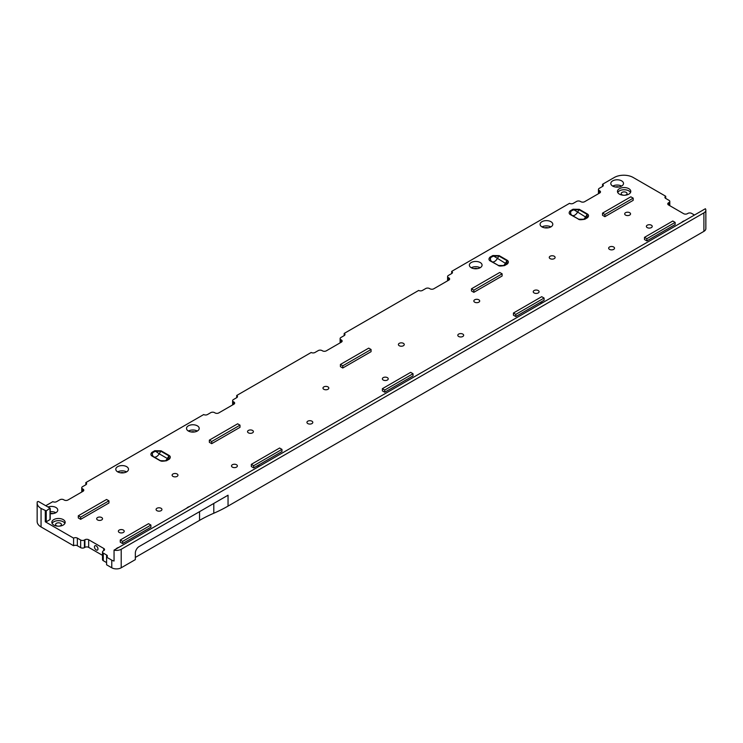 <?xml version="1.0" encoding="UTF-8"?>
<svg xmlns="http://www.w3.org/2000/svg" width="743" height="743" viewBox="0 0 743 743"><rect width="100%" height="100%" fill="white"/><g stroke="black" fill="none" stroke-linecap="round" stroke-linejoin="round"><path stroke-width="1.11" d="M96.209 545.882A2.489 1.44 -120 0 0 94.965 545.761A2.489 1.44 -120 0 0 94.584 547.749A2.489 1.44 -120 0 0 96.209 549.941A2.489 1.44 -120 0 0 97.463 550.071A2.489 1.44 -120 0 0 97.844 548.074A2.489 1.44 -120 0 0 96.209 545.882M624.724 195.242A2.926 1.69 0 0 0 627.064 193.589A2.926 1.69 0 0 0 626.2 192.391A2.926 1.69 0 0 0 623.005 192.019A2.926 1.69 0 0 0 621.204 193.589A2.926 1.69 0 0 0 622.058 194.777A2.926 1.69 0 0 0 623.535 195.242M59.087 526.165A2.926 1.69 0 0 0 61.428 524.502A2.926 1.69 0 0 0 60.573 523.313A2.926 1.69 0 0 0 57.378 522.942A2.926 1.69 0 0 0 55.567 524.502A2.926 1.69 0 0 0 56.431 525.7A2.926 1.69 0 0 0 57.908 526.165M628.847 188.685A6.668 3.845 0 0 0 621.575 187.849A6.668 3.845 0 0 0 617.461 191.406A6.668 3.845 0 0 0 619.411 194.127A6.668 3.845 0 0 0 626.683 194.963A6.668 3.845 0 0 0 630.798 191.406A6.668 3.845 0 0 0 628.847 188.685M630.528 192.493A6.668 3.845 0 0 0 628.847 190.867A6.668 3.845 0 0 0 617.739 192.493M63.211 519.608A6.668 3.845 0 0 0 55.948 518.772A6.668 3.845 0 0 0 51.834 522.329A6.668 3.845 0 0 0 53.784 525.05A6.668 3.845 0 0 0 61.047 525.886A6.668 3.845 0 0 0 65.17 522.329A6.668 3.845 0 0 0 63.211 519.608M64.892 523.416A6.668 3.845 0 0 0 63.211 521.781A6.668 3.845 0 0 0 52.103 523.416M260.329 465.685A6.353 3.669 0 0 0 257.394 467.375M197.35 425.832A6.353 3.669 0 0 0 190.431 425.033A6.353 3.669 0 0 0 186.512 428.423A6.353 3.669 0 0 0 188.369 431.014A6.353 3.669 0 0 0 195.288 431.813A6.353 3.669 0 0 0 199.208 428.423A6.353 3.669 0 0 0 197.35 425.832M197.285 431.051A6.353 3.669 0 0 0 188.425 431.051M194.517 431.962A3.399 1.969 0 0 0 191.202 431.962M189.614 506.512A6.353 3.669 0 0 0 186.679 508.203M126.635 466.66A6.353 3.669 0 0 0 119.716 465.861A6.353 3.669 0 0 0 115.797 469.251A6.353 3.669 0 0 0 117.654 471.842A6.353 3.669 0 0 0 124.573 472.641A6.353 3.669 0 0 0 128.493 469.251A6.353 3.669 0 0 0 126.635 466.66M126.57 471.879A6.353 3.669 0 0 0 117.71 471.879M123.802 472.789A3.399 1.969 0 0 0 120.487 472.789M118.899 547.34A6.353 3.669 0 0 0 115.954 549.031M50.208 513.673A6.353 3.669 0 0 0 57.778 510.079A6.353 3.669 0 0 0 55.92 507.488A6.353 3.669 0 0 0 47.979 507.005M55.855 512.707A6.353 3.669 0 0 0 50.208 511.732M53.087 513.617A3.399 1.969 0 0 0 50.208 513.497M543.189 302.373A6.353 3.669 0 0 0 540.254 304.073M480.21 262.52A6.353 3.669 0 0 0 473.291 261.731A6.353 3.669 0 0 0 469.372 265.112A6.353 3.669 0 0 0 471.229 267.712A6.353 3.669 0 0 0 478.148 268.502A6.353 3.669 0 0 0 482.068 265.112A6.353 3.669 0 0 0 480.21 262.52M480.154 267.74A6.353 3.669 0 0 0 471.294 267.74M477.377 268.65A3.399 1.969 0 0 0 474.062 268.65M613.904 261.545A6.353 3.669 0 0 0 610.969 263.245M550.925 221.693A6.353 3.669 0 0 0 544.006 220.903A6.353 3.669 0 0 0 540.087 224.284A6.353 3.669 0 0 0 541.944 226.884A6.353 3.669 0 0 0 548.863 227.674A6.353 3.669 0 0 0 552.792 224.284A6.353 3.669 0 0 0 550.925 221.693M550.869 226.912A6.353 3.669 0 0 0 542.009 226.912M548.102 227.822A3.399 1.969 0 0 0 544.777 227.822M684.628 220.717A6.353 3.669 0 0 0 681.684 222.417M621.64 180.865A6.353 3.669 0 0 0 614.721 180.075A6.353 3.669 0 0 0 610.802 183.465A6.353 3.669 0 0 0 612.659 186.056A6.353 3.669 0 0 0 619.578 186.846A6.353 3.669 0 0 0 623.507 183.465A6.353 3.669 0 0 0 621.64 180.865M621.585 186.084A6.353 3.669 0 0 0 612.724 186.084M618.817 187.004A3.399 1.969 0 0 0 615.492 187.004M168.958 459.128L168.856 455.84L160.739 451.159L155.092 451.428L153.587 452.143L152.408 452.979L152.343 456.007L160.451 460.688L166.413 460.809L160.117 460.716L152.009 456.035C150.606 455.106 150.55 453.889 151.851 452.403L154.785 450.704L159.206 453.806A5.331 3.083 -60 0 1 156.541 456.62A5.331 3.083 -60 0 1 153.885 456.889M507.032 263.951L506.921 260.654L498.813 255.973L493.157 256.251L491.662 256.967L490.482 257.802L490.417 260.821L498.525 265.502L504.283 265.539C500.866 266.208 498.943 266.198 498.525 265.502L490.083 260.858C488.671 259.92 488.625 258.713 489.916 257.217L492.85 255.527L499.147 255.62L507.255 260.301C508.658 261.239 508.714 262.446 507.413 263.932L504.478 265.632L506.93 264.016A0.669 0.474 -136.3 0 0 506.856 264.155M587.211 217.653L587.1 214.365L578.992 209.684L573.345 209.953L571.841 210.668L570.661 211.504L570.596 214.532L578.704 219.213L584.462 219.25C581.045 219.909 579.131 219.9 578.704 219.213L570.262 214.56C568.859 213.631 568.804 212.414 570.095 210.928L573.029 209.229L579.326 209.331L587.434 214.012C588.837 214.941 588.893 216.157 587.602 217.643L584.667 219.334L587.119 217.727A0.669 0.474 -136.3 0 0 587.035 217.866M554.259 256.242A2.926 1.69 0 0 0 551.065 255.88A2.926 1.69 0 0 0 549.263 257.44A2.926 1.69 0 0 0 550.117 258.638A2.926 1.69 0 0 0 553.312 259.001A2.926 1.69 0 0 0 555.114 257.44A2.926 1.69 0 0 0 554.259 256.242M629.692 212.693A2.926 1.69 0 0 0 626.498 212.331A2.926 1.69 0 0 0 624.687 213.891A2.926 1.69 0 0 0 625.55 215.089A2.926 1.69 0 0 0 628.736 215.451A2.926 1.69 0 0 0 630.547 213.891A2.926 1.69 0 0 0 629.692 212.693M478.826 299.791A2.926 1.69 0 0 0 475.641 299.429A2.926 1.69 0 0 0 473.83 300.989A2.926 1.69 0 0 0 474.684 302.187A2.926 1.69 0 0 0 477.879 302.55A2.926 1.69 0 0 0 479.69 300.989A2.926 1.69 0 0 0 478.826 299.791M403.403 343.34A2.926 1.69 0 0 0 400.208 342.978A2.926 1.69 0 0 0 398.397 344.538A2.926 1.69 0 0 0 399.26 345.736A2.926 1.69 0 0 0 402.446 346.099A2.926 1.69 0 0 0 404.257 344.538A2.926 1.69 0 0 0 403.403 343.34M327.969 386.889A2.926 1.69 0 0 0 324.775 386.527A2.926 1.69 0 0 0 322.973 388.087A2.926 1.69 0 0 0 323.827 389.286A2.926 1.69 0 0 0 327.022 389.648A2.926 1.69 0 0 0 328.824 388.087A2.926 1.69 0 0 0 327.969 386.889M252.536 430.438A2.926 1.69 0 0 0 249.351 430.076A2.926 1.69 0 0 0 247.54 431.637A2.926 1.69 0 0 0 248.394 432.835A2.926 1.69 0 0 0 251.589 433.197A2.926 1.69 0 0 0 253.4 431.637A2.926 1.69 0 0 0 252.536 430.438M177.113 473.988A2.926 1.69 0 0 0 173.918 473.625A2.926 1.69 0 0 0 172.107 475.186A2.926 1.69 0 0 0 172.97 476.384A2.926 1.69 0 0 0 176.156 476.746A2.926 1.69 0 0 0 177.967 475.186A2.926 1.69 0 0 0 177.113 473.988M101.68 517.537A2.926 1.69 0 0 0 98.485 517.174A2.926 1.69 0 0 0 96.683 518.735A2.926 1.69 0 0 0 97.537 519.933A2.926 1.69 0 0 0 100.732 520.295A2.926 1.69 0 0 0 102.534 518.735A2.926 1.69 0 0 0 101.68 517.537M651.379 225.213A2.926 1.69 0 0 0 648.184 224.85A2.926 1.69 0 0 0 646.373 226.411A2.926 1.69 0 0 0 647.237 227.609A2.926 1.69 0 0 0 650.422 227.971A2.926 1.69 0 0 0 652.233 226.411A2.926 1.69 0 0 0 651.379 225.213M613.662 246.992A2.926 1.69 0 0 0 610.467 246.62A2.926 1.69 0 0 0 608.656 248.19A2.926 1.69 0 0 0 609.52 249.379A2.926 1.69 0 0 0 612.715 249.75A2.926 1.69 0 0 0 614.517 248.19A2.926 1.69 0 0 0 613.662 246.992M538.229 290.541A2.926 1.69 0 0 0 535.034 290.169A2.926 1.69 0 0 0 533.233 291.739A2.926 1.69 0 0 0 534.087 292.928A2.926 1.69 0 0 0 537.282 293.299A2.926 1.69 0 0 0 539.093 291.739A2.926 1.69 0 0 0 538.229 290.541M462.805 334.09A2.926 1.69 0 0 0 459.611 333.718A2.926 1.69 0 0 0 457.799 335.288A2.926 1.69 0 0 0 458.654 336.477A2.926 1.69 0 0 0 461.849 336.848A2.926 1.69 0 0 0 463.66 335.288A2.926 1.69 0 0 0 462.805 334.09M387.372 377.639A2.926 1.69 0 0 0 384.177 377.268A2.926 1.69 0 0 0 382.366 378.837A2.926 1.69 0 0 0 383.23 380.026A2.926 1.69 0 0 0 386.425 380.397A2.926 1.69 0 0 0 388.227 378.837A2.926 1.69 0 0 0 387.372 377.639M311.939 421.188A2.926 1.69 0 0 0 308.744 420.817A2.926 1.69 0 0 0 306.943 422.386A2.926 1.69 0 0 0 307.797 423.575A2.926 1.69 0 0 0 310.992 423.947A2.926 1.69 0 0 0 312.803 422.386A2.926 1.69 0 0 0 311.939 421.188M236.515 464.737A2.926 1.69 0 0 0 233.321 464.366A2.926 1.69 0 0 0 231.51 465.935A2.926 1.69 0 0 0 232.364 467.124A2.926 1.69 0 0 0 235.559 467.496A2.926 1.69 0 0 0 237.37 465.935A2.926 1.69 0 0 0 236.515 464.737M161.082 508.286A2.926 1.69 0 0 0 157.887 507.915A2.926 1.69 0 0 0 156.076 509.484A2.926 1.69 0 0 0 156.94 510.673A2.926 1.69 0 0 0 160.126 511.045A2.926 1.69 0 0 0 161.937 509.484A2.926 1.69 0 0 0 161.082 508.286M123.366 530.056A2.926 1.69 0 0 0 120.171 529.694A2.926 1.69 0 0 0 118.369 531.254A2.926 1.69 0 0 0 119.224 532.452A2.926 1.69 0 0 0 122.419 532.815A2.926 1.69 0 0 0 124.22 531.254A2.926 1.69 0 0 0 123.366 530.056M344.185 335.613L344.185 333.431A2.666 1.542 180 0 1 344.975 334.526A2.666 1.542 180 0 1 344.185 335.613L340.888 337.517A2.666 1.542 0 0 0 340.108 338.604A2.666 1.542 0 0 0 340.888 339.69L340.888 342.412M448.846 280.083L448.846 277.91A2.666 1.542 180 0 1 449.626 278.996A2.666 1.542 180 0 1 448.846 280.083L433.763 288.795A2.666 1.542 180 0 1 429.993 288.795L429.519 288.525A2.666 1.542 0 0 0 425.748 288.525L422.451 290.429A2.666 1.542 180 0 1 418.68 290.429L344.185 333.431M46.242 510.896L50.013 508.175L38.469 501.506L37.336 501.72A13.337 7.699 0 0 0 37.15 503.002A13.337 7.699 0 0 0 41.06 508.444L46.242 510.896L46.242 521.781L45.295 521.781L73.585 538.118A2.666 1.542 180 0 1 77.356 538.118L80.653 540.022A2.666 1.542 0 0 0 84.423 540.022L84.897 539.743A2.666 1.542 180 0 1 88.668 539.743L103.76 548.455A2.666 1.542 180 0 1 104.54 549.541A2.666 1.542 180 0 1 103.76 550.637L103.286 550.907A2.666 1.542 0 0 0 102.506 551.993A2.666 1.542 0 0 0 103.286 553.08L103.286 560.705L106.583 562.609M103.286 560.705A2.666 1.542 180 0 1 102.506 559.618L102.506 551.993M88.668 539.743L88.668 547.368L102.506 555.355M88.668 547.368A2.666 1.542 0 0 0 84.897 547.368L84.897 539.743M84.423 540.022L84.423 547.637L84.897 547.368M84.423 547.637A2.666 1.542 180 0 1 80.653 547.637L80.653 540.022M77.356 538.118L77.356 545.734L80.653 547.637M77.356 545.734A2.666 1.542 0 0 0 73.585 545.734L41.06 526.954A13.337 7.699 180 0 1 37.15 521.512L37.15 503.002M705.85 210.139L705.85 228.64A6.668 3.845 180 0 1 703.9 231.361L703.9 212.86A6.668 3.845 0 0 0 705.85 210.139A6.668 3.845 0 0 0 705.386 208.727L114.05 550.136A6.668 3.845 0 0 0 121.202 549.272L703.9 212.86M121.202 549.272L121.202 567.782L135.347 559.618L135.347 553.08A5.331 3.083 -60 0 1 139.117 546.551L228.045 495.21L228.045 506.094L703.9 231.361M228.045 506.094A133.341 76.984 180 0 1 213.798 513.237A133.341 76.984 0 0 0 199.551 520.369L135.347 557.436M121.202 567.782A6.668 3.845 180 0 1 111.775 567.782L111.775 560.157A6.668 3.845 0 0 0 114.05 561.021L114.05 550.136M103.286 553.08L106.583 554.993A2.666 1.542 180 0 1 107.363 556.08A2.666 1.542 180 0 1 106.583 557.166L106.583 564.791L111.775 567.782M106.583 554.993L106.583 557.166L111.775 560.157M668.542 204.966A2.666 1.542 180 0 1 667.762 203.87A2.666 1.542 180 0 1 668.542 202.783L668.542 204.966L683.625 213.678A2.666 1.542 180 0 0 687.396 213.678L687.869 213.399A2.666 1.542 0 0 1 691.64 213.399L694.473 215.033M669.006 205.235L669.006 202.514L668.542 202.783M669.006 202.514A2.666 1.542 0 0 0 669.796 201.427A2.666 1.542 0 0 0 669.006 200.341L665.709 198.427A2.666 1.542 180 0 1 664.929 197.341A2.666 1.542 180 0 1 665.709 196.254L633.185 177.475A13.337 7.699 0 0 0 614.322 177.475L602.536 184.273A2.666 1.542 180 0 1 603.316 185.369A2.666 1.542 180 0 1 602.536 186.456L602.536 184.273M598.459 193.709L598.459 189.446A2.666 1.542 0 0 1 599.239 188.36L602.536 186.456M598.459 189.446A2.666 1.542 0 0 0 599.239 190.533L599.239 193.264M599.712 190.812A2.666 1.542 180 0 1 600.493 191.898A2.666 1.542 180 0 1 599.712 192.985L599.239 190.533M451.679 271.371A2.666 1.542 180 0 1 452.459 272.467A2.666 1.542 180 0 1 451.679 273.554L451.679 271.371L569.537 203.331A2.666 1.542 180 0 0 573.308 203.331L576.605 201.427A2.666 1.542 0 0 1 580.376 201.427L580.85 201.697A2.666 1.542 180 0 0 584.62 201.697L599.712 192.985M447.592 280.808L447.592 276.545A2.666 1.542 0 0 1 448.382 275.458L451.679 273.554M447.592 276.545A2.666 1.542 0 0 0 448.382 277.631L448.382 280.362M448.846 277.91L448.382 277.631M341.362 339.969A2.666 1.542 180 0 1 342.142 341.056A2.666 1.542 180 0 1 341.362 342.142L340.888 339.69M236.701 395.49L236.701 397.672A2.666 1.542 180 0 0 237.481 396.576A2.666 1.542 180 0 0 236.701 395.49L311.187 352.488A2.666 1.542 180 0 0 314.958 352.488L318.264 350.585A2.666 1.542 0 0 1 322.035 350.585L322.508 350.854A2.666 1.542 180 0 0 326.279 350.854L341.362 342.142M236.701 397.672L233.404 399.576A2.666 1.542 0 0 0 232.624 400.663A2.666 1.542 0 0 0 233.404 401.749L233.878 402.019A2.666 1.542 180 0 1 234.658 403.115A2.666 1.542 180 0 1 233.878 404.201L218.786 412.913A2.666 1.542 180 0 1 215.015 412.913L214.541 412.634A2.666 1.542 0 0 0 210.771 412.634L207.473 414.548A2.666 1.542 180 0 1 203.703 414.548L85.844 482.588A2.666 1.542 180 0 1 86.625 483.674A2.666 1.542 180 0 1 85.844 484.77L82.538 486.674A2.666 1.542 0 0 0 81.758 487.761A2.666 1.542 0 0 0 82.538 488.848L83.012 489.117A2.666 1.542 180 0 1 83.792 490.213A2.666 1.542 180 0 1 83.012 491.299L67.929 500.011A2.666 1.542 180 0 1 64.158 500.011L63.684 499.733A2.666 1.542 0 0 0 59.914 499.733L56.617 501.646A2.666 1.542 180 0 1 52.846 501.646L45.769 505.723M50.013 519.06L50.013 508.723M46.242 521.781L50.013 519.608M168.782 459.341A0.669 0.474 43.7 0 1 169.348 459.118L166.413 460.809M646.856 240.89L675.136 224.562L675.136 222.38L672.786 221.024L644.497 237.351L644.497 239.534L646.856 240.89L646.856 238.717L675.136 222.38M604.895 216.668L633.185 200.341L633.185 198.158L630.826 196.802L602.536 213.13L602.536 215.303L604.895 216.668L604.895 214.486L633.185 198.158M473.839 292.333L502.119 276.006L502.119 273.823L499.76 272.467L471.48 288.795L471.48 290.968L473.839 292.333L473.839 290.16L502.119 273.823M340.415 364.46L340.415 366.643L342.774 367.999L371.063 351.671L371.063 349.489L368.704 348.133L340.415 364.46L342.774 365.825L371.063 349.489M209.359 440.125L209.359 442.308L211.718 443.664L239.998 427.336L239.998 425.154L237.649 423.798L209.359 440.125L211.718 441.491L239.998 425.154M78.303 515.791L78.303 517.973L80.653 519.329L108.942 503.002L108.942 500.828L106.583 499.463L78.303 515.791L80.653 517.156L108.942 500.828M515.791 316.555L544.08 300.228L544.08 298.045L541.721 296.689L513.441 313.017L513.441 315.199L515.791 316.555L515.791 314.382L544.08 298.045M382.376 388.682L382.376 390.864L384.735 392.22L413.024 375.893L413.024 373.72L410.665 372.354L382.376 388.682L384.735 390.047L413.024 373.72M251.32 464.356L251.32 466.53L253.669 467.895L281.959 451.558L281.959 449.385L279.6 448.02L251.32 464.356L253.669 465.712L281.959 449.385M120.255 540.022L120.255 542.195L122.614 543.56L150.903 527.224L150.903 525.05L148.544 523.685L120.255 540.022L122.614 541.378L150.903 525.05M85.844 482.588L85.844 484.77M73.585 538.118L73.585 545.734M122.614 541.378L122.614 543.56M253.669 465.712L253.669 467.895M384.735 390.047L384.735 392.22M80.653 517.156L80.653 519.329M211.718 441.491L211.718 443.664M342.774 365.825L342.774 367.999M665.709 198.427L665.709 196.254M587.62 217.067L587.119 217.727A0.669 0.474 -136.3 0 1 587.602 217.643M507.441 263.366L506.93 264.016A0.669 0.474 -136.3 0 1 507.413 263.932M169.367 458.542L166.209 460.725C162.782 461.384 160.859 461.375 160.451 460.688L160.117 460.716M583.357 219.538A5.331 3.083 120 0 0 585.568 217.012L573.029 209.229M572.119 215.405A4.263 3.483 -60 0 1 570.661 211.504A0.669 0.474 -136.3 0 0 570.095 210.928M503.169 265.827A5.331 3.083 120 0 0 505.389 263.31L492.85 255.527M491.931 261.703A4.263 3.483 -60 0 1 490.482 257.802A0.669 0.474 -136.3 0 0 489.916 257.217M151.851 452.403A0.669 0.474 43.7 0 1 152.408 452.979A4.263 3.483 -60 0 0 153.866 456.88M644.497 237.351L646.856 238.717M602.536 213.13L604.895 214.486M471.48 288.795L473.839 290.16M513.441 313.017L515.791 314.382M165.104 461.013A5.331 3.083 120 0 0 167.324 458.487L168.754 459.313M507.255 260.301L505.389 263.31L506.819 264.136M499.147 255.62L497.281 258.629A5.331 3.083 -60 0 1 494.615 261.443A5.331 3.083 -60 0 1 491.95 261.712M579.326 209.331L577.46 212.331A5.331 3.083 -60 0 1 574.794 215.145A5.331 3.083 -60 0 1 572.138 215.414M584.667 219.334L578.37 219.241M504.478 265.632L498.191 265.539M154.785 450.704L161.073 450.806L169.181 455.487C170.593 456.416 170.639 457.632 169.348 459.118M45.295 521.781L45.295 510.896M41.06 508.444L41.06 526.954M161.073 450.806L159.206 453.806L167.324 458.487L169.181 455.487M152.009 456.035L160.451 460.688M490.083 260.858L498.525 265.502M570.262 214.56L578.704 219.213M586.998 217.838L585.568 217.012L587.434 214.012M199.551 520.369L199.551 511.658M213.798 513.237L213.798 503.438M103.76 550.637L103.76 548.455M233.404 401.749L233.404 404.471M233.878 404.201L233.878 402.019M83.012 491.299L83.012 489.117M82.538 488.848L82.538 491.569M81.758 492.024L81.758 487.761M232.624 404.926L232.624 400.663M340.108 342.867L340.108 338.604M669.796 205.69L669.796 201.427M50.208 508.444L50.208 519.329"/></g></svg>
